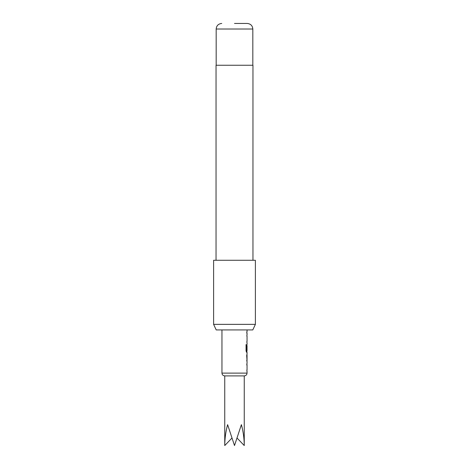 <?xml version="1.0" encoding="UTF-8"?>
<svg xmlns="http://www.w3.org/2000/svg" width="469" height="469" viewBox="0 0 469 469"><rect width="100%" height="100%" fill="white"/><g stroke="black" fill="none" stroke-linecap="round" stroke-linejoin="round"><path stroke-width="0.7" d="M221.96 329.924L221.96 373.113L247.04 373.113C246.887 374.79 245.961 375.716 244.249 375.898L224.751 375.898L224.751 445.55C224.792 438.556 225.741 431.591 227.606 424.656L234.5 445.55L241.394 424.656C243.259 431.591 244.208 438.556 244.249 445.55L237.185 438.181M252.797 329.924L216.203 329.924L213.606 324.355L255.394 324.355L252.797 329.924M234.5 23.45L247.245 23.45L234.5 23.45M252.961 260.272L252.961 65.244L216.039 65.244L216.039 260.272M255.394 324.355L255.394 260.272L213.606 260.272L213.606 324.355M246.671 364.876L247.011 364.876L246.899 363.721M246.899 370.956L247.011 369.801M246.993 361.757L246.993 353.907M246.811 355.367L247.011 360.292L246.676 360.292M246.899 351.943L246.999 352.248L246.518 352.248L246.061 350.882L246.061 344.738L246.547 344.738L246.547 350.531L247.011 350.624M247.005 345.8L246.811 349.956L246.899 344.709M247.011 336.355L246.899 335.2M246.899 342.434L247.005 341.18M246.811 333.236L246.811 331.771M231.815 438.181L224.751 445.55M245.932 344.738L246.413 344.738L246.571 350.624M246.864 345.8L246.864 349.956M246.436 350.624L246.87 350.624M246.676 355.367L247.005 360.198M247.245 23.45C250.663 23.813 252.521 25.666 252.82 29.019L216.18 29.019L216.18 65.244M244.249 375.898L244.249 445.55M252.82 29.019L252.82 65.244M247.04 329.924L247.04 331.771M247.04 333.236L247.04 334.889M247.04 336.355L247.04 341.28M247.04 342.739L247.04 344.398M247.04 345.7L247.04 350.624M247.04 352.248L247.04 353.907M247.04 355.367L247.04 360.292M247.04 361.757L247.04 363.416M247.04 364.876L247.04 369.801M247.04 371.26L247.04 373.113M216.18 29.019C216.479 25.666 218.337 23.813 221.755 23.45M221.96 373.113C222.113 374.79 223.039 375.716 224.751 375.898M246.899 331.771L246.899 333.236M246.899 334.889L246.899 336.355M246.899 341.28L246.899 342.739M246.899 344.692L246.899 345.7M246.899 350.624L246.899 352.248M246.899 354.201L246.899 355.367M246.899 360.292L246.899 361.464M246.899 363.416L246.899 364.876M246.899 369.801L246.899 371.26"/></g></svg>
